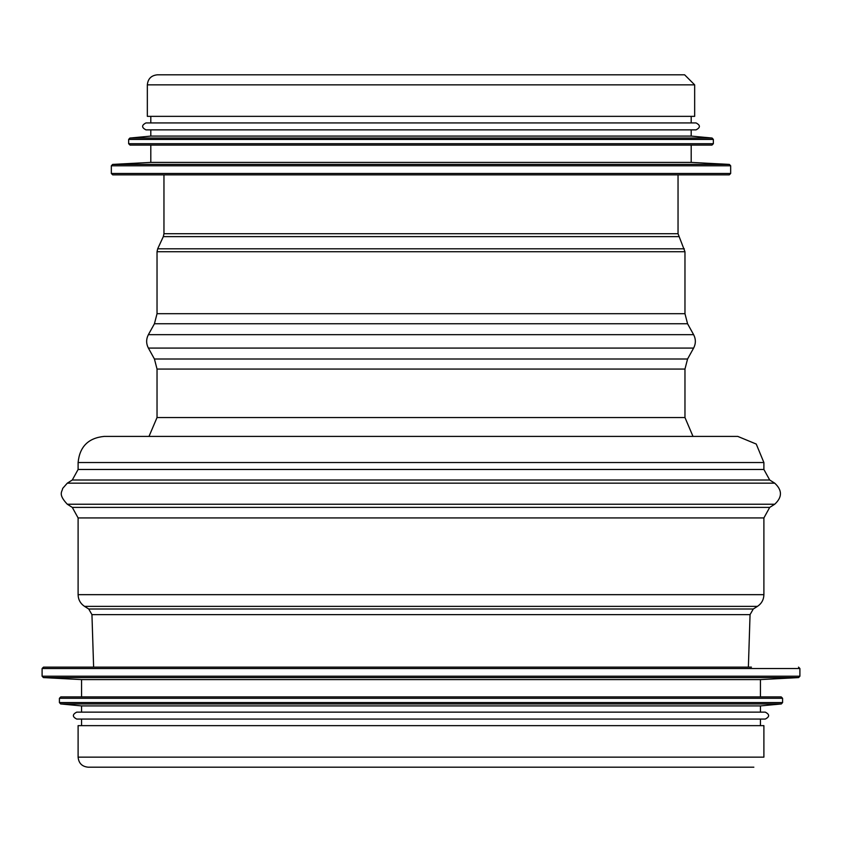 <?xml version="1.0" encoding="UTF-8"?>
<svg xmlns="http://www.w3.org/2000/svg" width="842" height="842" viewBox="0 0 842 842"><rect width="100%" height="100%" fill="white"/><g stroke="black" fill="none" stroke-linecap="round" stroke-linejoin="round"><path stroke-width="1.26" d="M748.38 667.138L750.054 614.639L753.274 609.008L757.442 606.377L84.558 606.377L88.726 609.008L91.946 614.639L750.054 614.639M763.894 462.542L78.106 462.542C79.653 446.66 88.368 437.945 104.25 436.398L737.75 436.398L756.242 444.05L763.894 462.542L763.894 469.468L769.704 480.003L774.703 483.161C782.355 490.191 782.355 497.212 774.703 504.232L769.704 507.4L763.894 517.935L763.894 594.663C763.747 599.672 761.6 603.577 757.442 606.377M737.75 436.398L692.998 436.398L684.967 417.537L157.033 417.537L149.002 436.398L104.25 436.398M678.042 174.862L678.042 233.718L684.967 251.716L684.967 313.687L687.567 323.749L693.619 334.663C695.924 339.137 695.924 343.61 693.619 348.083L687.567 359.008L684.967 369.07L684.967 417.537M78.106 757.147L78.106 725.646L763.894 725.646L763.894 757.147L78.106 757.147C78.695 763.241 82.042 766.588 88.147 767.188L753.853 767.188M684.62 74.812L694.661 84.853L694.661 116.354L147.339 116.354L147.339 84.853C147.939 78.759 151.286 75.412 157.38 74.812L684.62 74.812M159.801 174.862L682.199 174.862M111.333 165.79L111.333 173.473L112.723 174.862L729.277 174.862L730.667 173.473L730.667 165.79L111.333 165.79L112.649 164.411L729.351 164.411L730.667 165.79M112.649 164.411L150.802 162.401L691.198 162.401L729.351 164.411M150.802 162.401L150.802 145.087M128.647 139.425L128.647 143.708L130.026 145.087L711.974 145.087L713.353 143.708L713.353 139.425L128.647 139.425L129.9 138.046L712.1 138.046L713.353 139.425M129.9 138.046L150.802 136.088L691.198 136.088L712.1 138.046M150.802 136.088L150.802 129.857M145.961 129.857L696.039 129.857C700.512 127.552 700.512 125.248 696.039 122.932L145.961 122.932C141.488 125.237 141.488 127.552 145.961 129.857M150.802 122.932L150.802 116.354M751.432 667.138L43.489 667.138L42.1 668.527L42.1 676.21L43.416 677.589L81.569 679.599L81.569 696.913L781.208 696.913L60.792 696.913L59.414 698.292L59.414 702.575L60.666 703.954L81.569 705.912L81.569 712.143M43.416 677.589L798.584 677.589L760.431 679.599L81.569 679.599M60.666 703.954L781.334 703.954L760.431 705.912L81.569 705.912M760.431 705.912L760.431 712.143L765.283 712.143L76.717 712.143C72.254 714.448 72.254 716.763 76.717 719.068L765.283 719.068C769.746 716.763 769.746 714.448 765.283 712.143M81.569 719.068L81.569 725.646M753.274 609.008L88.726 609.008M763.894 594.663L78.106 594.663C78.253 599.672 80.4 603.577 84.558 606.377M763.894 517.935L78.106 517.935L78.106 594.663M769.704 507.4L72.296 507.4L78.106 517.935M774.703 504.232L67.297 504.232L72.296 507.4M774.703 483.161L67.297 483.161L62.634 488.465C62.371 491.749 57.635 493.98 67.297 504.232M769.704 480.003L72.296 480.003L67.297 483.161M763.894 469.468L78.106 469.468L72.296 480.003M684.967 369.07L157.033 369.07L157.033 417.537M687.567 359.008L154.433 359.008L157.033 369.07M693.619 348.083L148.381 348.083L154.433 359.008M693.619 334.663L148.381 334.663C146.076 339.137 146.076 343.61 148.381 348.083M687.567 323.749L154.433 323.749L148.381 334.663M684.967 313.687L157.033 313.687L154.433 323.749M684.967 251.716L157.033 251.716L157.033 313.687M684.325 248.811L157.675 248.811L157.033 251.716M678.684 236.623L163.316 236.623L157.675 248.811M678.042 233.718L163.958 233.718L163.316 236.623M694.661 84.853L147.339 84.853M111.333 173.473L730.667 173.473M128.647 143.708L713.353 143.708M798.511 667.138L799.9 668.527L42.1 668.527M799.9 668.527L799.9 676.21L42.1 676.21M781.208 696.913L782.586 698.292L59.414 698.292M782.586 698.292L782.586 702.575L59.414 702.575M93.62 667.138L91.946 614.639M78.106 462.542L78.106 469.468M163.958 174.862L163.958 233.718M691.198 162.401L691.198 145.087M691.198 136.088L691.198 129.857M691.198 122.932L691.198 116.354M798.584 677.589L799.9 676.21M760.431 679.599L760.431 696.913M781.334 703.954L782.586 702.575M760.431 719.068L760.431 725.646"/></g></svg>
